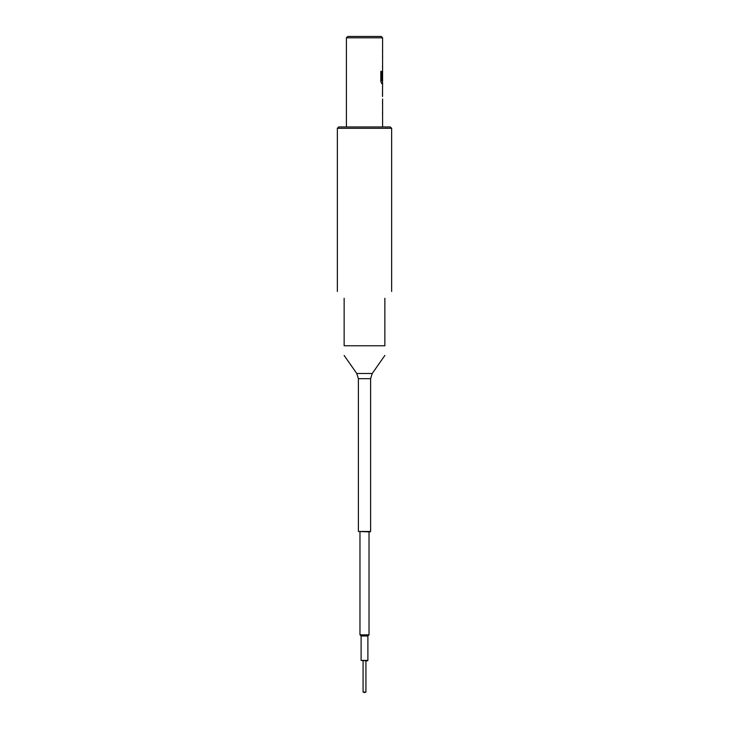 <?xml version="1.0" encoding="UTF-8"?>
<svg xmlns="http://www.w3.org/2000/svg" width="729" height="729" viewBox="0 0 729 729"><rect width="100%" height="100%" fill="white"/><g stroke="black" fill="none" stroke-linecap="round" stroke-linejoin="round"><path stroke-width="1.09" d="M367.443 660.875L361.11 660.419L367.89 660.419L367.443 660.875M364.5 692.55L363.078 692.094L365.922 692.094L364.5 692.55M370.159 531.915L358.395 531.468L370.605 531.468L370.159 531.915M346.403 37.808L347.76 36.45L381.24 36.45L382.597 37.808L346.403 37.808L346.403 126.946M337.354 128.304L338.712 126.946L390.288 126.946L391.646 128.304L337.354 128.304L337.354 291.463M369.029 531.915L369.029 634.859L359.971 634.859L361.11 635.989L361.11 660.419M369.029 634.859L367.89 635.989L361.11 635.989M384.857 298.252C393.733 289.377 393.733 289.377 384.857 298.252L384.857 345.765C384.857 357.93 384.857 357.93 384.857 345.765C384.857 357.93 384.857 357.93 384.857 345.765L344.143 345.765C344.143 357.93 344.143 357.93 344.143 345.765C344.143 357.93 344.143 357.93 344.143 345.765L344.143 298.252C335.267 289.377 335.267 289.377 344.143 298.252M382.597 126.946L382.597 99.007M382.488 96.474L382.552 86.259L382.534 96.474M382.597 37.808L382.597 80.928L381.704 80.773L381.704 71.369L380.82 71.369L380.82 81.347L381.65 83.562L382.597 83.562L382.597 86.259M363.078 660.875L363.078 692.094M365.922 660.875L365.922 692.094M382.488 79.844L382.534 73.091M382.488 73.091L382.552 70.813M381.659 80.773L381.659 71.369M372.246 373.476L370.605 378.67L358.395 378.67L356.754 373.476L372.246 373.476L384.857 355.46M370.605 378.67L370.605 531.468M367.89 635.989L367.89 660.419M391.646 128.304L391.646 291.463M356.754 373.476L344.143 355.46M359.971 531.915L359.971 634.859M358.395 378.67L358.395 531.468M382.552 50.31L382.552 52.679M382.552 55.377L382.552 57.755M382.552 65.747L382.552 68.125M382.552 80.928L382.552 83.562M382.552 101.695L382.552 104.074M382.552 112.075L382.552 114.444"/></g></svg>
